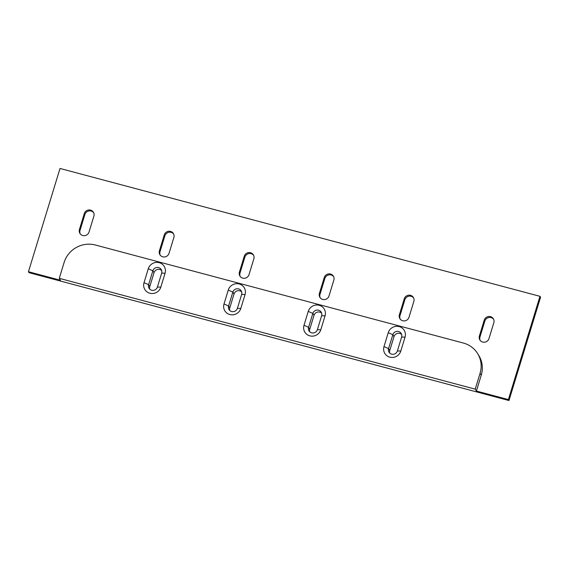<?xml version="1.0" encoding="UTF-8"?>
<svg xmlns="http://www.w3.org/2000/svg" width="569" height="569" viewBox="0 0 569 569"><rect width="100%" height="100%" fill="white"/><g stroke="black" fill="none" stroke-linecap="round" stroke-linejoin="round"><path stroke-width="0.85" d="M29.04 272.679L508.978 400.533L540.55 297.274L539.96 296.321L60.022 168.467L28.45 271.726L60.022 168.467L539.96 296.321L540.55 297.274L508.978 400.533L508.394 399.58L539.96 296.321L508.394 399.58L508.978 400.533L29.04 272.679L28.45 271.726L60.449 280.254L28.45 271.726L29.04 272.679M234.023 294.002A4.644 4.474 148.3 0 1 241.661 291.861A4.644 4.474 148.3 0 0 234.023 294.002L229.776 307.9L234.023 294.002L232.849 292.096A4.644 4.474 148.3 0 1 238.582 288.896A4.644 4.474 148.3 0 1 241.647 294.436L245.061 294.55L240.808 308.448A8.862 8.549 148.3 0 1 229.862 314.55A8.862 8.549 148.3 0 1 224.008 303.974L228.261 290.076A8.862 8.549 148.3 0 1 239.208 283.974A8.862 8.549 148.3 0 1 245.061 294.55A8.862 8.549 -31.7 0 0 239.208 283.974A8.862 8.549 -31.7 0 0 228.261 290.076L232.849 292.096L228.261 290.076L224.008 303.974A8.862 8.549 -31.7 0 0 229.862 314.55A8.862 8.549 -31.7 0 0 240.808 308.448L245.061 294.55L241.647 294.436L237.394 308.341L240.808 308.448L237.394 308.341A4.644 4.474 148.3 0 1 231.661 311.535A4.644 4.474 148.3 0 1 228.596 305.994L224.008 303.974L228.596 305.994L232.849 292.096L234.023 294.002M229.762 310.482A4.644 4.474 148.3 0 1 229.776 307.9L228.596 305.994L232.849 292.096A4.644 4.474 -31.7 0 1 241.199 290.83A4.644 4.474 -31.7 0 1 241.647 294.436L237.394 308.341A4.644 4.474 -31.7 0 1 229.044 309.607A4.644 4.474 -31.7 0 1 228.596 305.994L229.776 307.9A4.644 4.474 148.3 0 0 229.762 310.482M154.035 272.693A4.644 4.474 148.3 0 1 161.674 270.552A4.644 4.474 148.3 0 0 154.035 272.693L149.782 286.591L154.035 272.693L152.855 270.787A4.644 4.474 148.3 0 1 158.595 267.586A4.644 4.474 148.3 0 1 161.66 273.127L165.067 273.241L160.821 287.139A8.862 8.549 148.3 0 1 149.867 293.248A8.862 8.549 148.3 0 1 144.021 282.665L148.267 268.767A8.862 8.549 148.3 0 1 159.22 262.665A8.862 8.549 148.3 0 1 165.067 273.241A8.862 8.549 -31.7 0 0 159.22 262.665A8.862 8.549 -31.7 0 0 148.267 268.767L152.855 270.787L148.267 268.767L144.021 282.665A8.862 8.549 -31.7 0 0 149.867 293.248A8.862 8.549 -31.7 0 0 160.821 287.139L165.067 273.241L161.66 273.127L157.407 287.032L160.821 287.139L157.407 287.032A4.644 4.474 148.3 0 1 151.674 290.226A4.644 4.474 148.3 0 1 148.609 284.685L144.021 282.665L148.609 284.685L152.855 270.787L154.035 272.693M149.768 289.173A4.644 4.474 148.3 0 1 149.782 286.591L148.609 284.685L152.855 270.787A4.644 4.474 -31.7 0 1 161.205 269.521A4.644 4.474 -31.7 0 1 161.66 273.127L157.407 287.032A4.644 4.474 -31.7 0 1 149.057 288.298A4.644 4.474 -31.7 0 1 148.609 284.685L149.782 286.591A4.644 4.474 148.3 0 0 149.768 289.173M309.764 329.209L314.017 315.311A4.644 4.474 148.3 0 1 321.649 313.163A4.644 4.474 148.3 0 0 314.017 315.311L309.764 329.209L308.59 327.303L304.002 325.283L308.249 311.385A8.862 8.549 148.3 0 1 319.202 305.283A8.862 8.549 148.3 0 1 325.048 315.859L320.795 329.757A8.862 8.549 148.3 0 1 309.849 335.859A8.862 8.549 148.3 0 1 304.002 325.283A8.862 8.549 -31.7 0 0 309.849 335.859A8.862 8.549 -31.7 0 0 320.795 329.757L325.048 315.859A8.862 8.549 -31.7 0 0 319.202 305.283A8.862 8.549 -31.7 0 0 308.249 311.385L312.836 313.405A4.644 4.474 148.3 0 1 318.576 310.205A4.644 4.474 148.3 0 1 321.634 315.745L325.048 315.859L321.634 315.745L317.388 329.65L320.795 329.757L317.388 329.65A4.644 4.474 148.3 0 1 311.656 332.844A4.644 4.474 148.3 0 1 308.59 327.303L312.836 313.405L308.249 311.385L304.002 325.283L308.59 327.303L312.836 313.405L314.017 315.311L312.836 313.405A4.644 4.474 -31.7 0 1 321.186 312.132A4.644 4.474 -31.7 0 1 321.634 315.745L317.388 329.65A4.644 4.474 -31.7 0 1 309.038 330.916A4.644 4.474 -31.7 0 1 308.59 327.303L309.764 329.209A4.644 4.474 148.3 0 0 309.749 331.791A4.644 4.474 148.3 0 1 309.764 329.209M389.758 350.518L394.004 336.62A4.644 4.474 148.3 0 1 401.643 334.472A4.644 4.474 148.3 0 0 394.004 336.62L389.758 350.518L388.577 348.612L383.99 346.592L388.243 332.694A8.862 8.549 148.3 0 1 399.189 326.592A8.862 8.549 148.3 0 1 405.036 337.168L400.789 351.066A8.862 8.549 148.3 0 1 389.843 357.168A8.862 8.549 148.3 0 1 383.99 346.592A8.862 8.549 -31.7 0 0 389.843 357.168A8.862 8.549 -31.7 0 0 400.789 351.066L405.036 337.168A8.862 8.549 -31.7 0 0 399.189 326.592A8.862 8.549 -31.7 0 0 388.243 332.694L392.83 334.714A4.644 4.474 148.3 0 1 398.563 331.514A4.644 4.474 148.3 0 1 401.629 337.054L405.036 337.168L401.629 337.054L397.375 350.959L400.789 351.066L397.375 350.959A4.644 4.474 148.3 0 1 391.643 354.153A4.644 4.474 148.3 0 1 388.577 348.612L392.83 334.714L388.243 332.694L383.99 346.592L388.577 348.612L392.83 334.714L394.004 336.62L392.83 334.714A4.644 4.474 -31.7 0 1 401.181 333.441A4.644 4.474 -31.7 0 1 401.629 337.054L397.375 350.959A4.644 4.474 -31.7 0 1 389.025 352.225A4.644 4.474 -31.7 0 1 388.577 348.612L389.758 350.518A4.644 4.474 148.3 0 0 389.744 353.1A4.644 4.474 148.3 0 1 389.758 350.518M80.243 233.873A5.064 4.886 148.3 0 1 80.016 230.424L84.873 214.541A5.064 4.886 148.3 0 1 93.665 212.699A5.064 4.886 148.3 0 0 84.873 214.541L80.016 230.424L79.432 229.471L84.29 213.588A5.064 4.886 148.3 0 1 90.542 210.103A5.064 4.886 148.3 0 1 93.885 216.142L89.027 232.031A5.064 4.886 148.3 0 1 82.775 235.516A5.064 4.886 148.3 0 1 79.432 229.471A5.064 4.886 -31.7 0 0 84.838 235.63A5.064 4.886 -31.7 0 0 89.027 232.031L93.885 216.142A5.064 4.886 -31.7 0 0 88.48 209.989A5.064 4.886 -31.7 0 0 84.29 213.588L84.873 214.541L84.29 213.588L79.432 229.471L80.016 230.424A5.064 4.886 148.3 0 0 80.243 233.873M160.23 255.182A5.064 4.886 148.3 0 1 160.01 251.733L164.868 235.851A5.064 4.886 148.3 0 1 173.652 234.008A5.064 4.886 148.3 0 0 164.868 235.851L160.01 251.733L159.42 250.78L164.277 234.897A5.064 4.886 148.3 0 1 170.536 231.405A5.064 4.886 148.3 0 1 173.879 237.451L169.021 253.34A5.064 4.886 148.3 0 1 162.762 256.825A5.064 4.886 148.3 0 1 159.42 250.78A5.064 4.886 -31.7 0 0 164.825 256.939A5.064 4.886 -31.7 0 0 169.021 253.34L173.879 237.451A5.064 4.886 -31.7 0 0 168.474 231.299A5.064 4.886 -31.7 0 0 164.277 234.897L164.868 235.851L164.277 234.897L159.42 250.78L160.01 251.733A5.064 4.886 148.3 0 0 160.23 255.182M240.225 276.491A5.064 4.886 148.3 0 1 239.997 273.042L244.855 257.16A5.064 4.886 148.3 0 1 253.646 255.317A5.064 4.886 148.3 0 0 244.855 257.16L239.997 273.042L239.414 272.089L244.265 256.206A5.064 4.886 148.3 0 1 250.524 252.714A5.064 4.886 148.3 0 1 253.866 258.76L249.009 274.649A5.064 4.886 148.3 0 1 242.757 278.134A5.064 4.886 148.3 0 1 239.414 272.089A5.064 4.886 -31.7 0 0 244.819 278.248A5.064 4.886 -31.7 0 0 249.009 274.649L253.866 258.76A5.064 4.886 -31.7 0 0 248.461 252.608A5.064 4.886 -31.7 0 0 244.265 256.206L244.855 257.16L244.265 256.206L239.414 272.089L239.997 273.042A5.064 4.886 148.3 0 0 240.225 276.491M480.193 340.411A5.064 4.886 148.3 0 1 479.973 336.969L484.831 321.087A5.064 4.886 148.3 0 1 493.615 319.245A5.064 4.886 148.3 0 0 484.831 321.087L479.973 336.969L479.383 336.016L484.24 320.134A5.064 4.886 148.3 0 1 490.492 316.641A5.064 4.886 148.3 0 1 493.835 322.687L488.984 338.576A5.064 4.886 148.3 0 1 482.725 342.061A5.064 4.886 148.3 0 1 479.383 336.016L484.24 320.134L484.831 321.087L484.24 320.134A5.064 4.886 -31.7 0 1 493.351 318.747A5.064 4.886 -31.7 0 1 493.835 322.687L488.984 338.576A5.064 4.886 -31.7 0 1 479.873 339.956A5.064 4.886 -31.7 0 1 479.383 336.016L479.973 336.969A5.064 4.886 148.3 0 0 480.193 340.411M400.206 319.109A5.064 4.886 148.3 0 1 399.979 315.66L404.836 299.778A5.064 4.886 148.3 0 1 413.627 297.936A5.064 4.886 148.3 0 0 404.836 299.778L399.979 315.66L399.395 314.707L404.246 298.825A5.064 4.886 148.3 0 1 410.505 295.332A5.064 4.886 148.3 0 1 413.848 301.378L408.99 317.267A5.064 4.886 148.3 0 1 402.731 320.752A5.064 4.886 148.3 0 1 399.395 314.707L404.246 298.825L404.836 299.778L404.246 298.825A5.064 4.886 -31.7 0 1 413.357 297.438A5.064 4.886 -31.7 0 1 413.848 301.378L408.99 317.267A5.064 4.886 -31.7 0 1 399.879 318.647A5.064 4.886 -31.7 0 1 399.395 314.707L399.979 315.66A5.064 4.886 148.3 0 0 400.206 319.109M320.212 297.8A5.064 4.886 148.3 0 1 319.991 294.351L324.849 278.469A5.064 4.886 148.3 0 1 333.633 276.626A5.064 4.886 148.3 0 0 324.849 278.469L319.991 294.351L319.401 293.398L324.259 277.516A5.064 4.886 148.3 0 1 330.518 274.023A5.064 4.886 148.3 0 1 333.854 280.069L329.003 295.958A5.064 4.886 148.3 0 1 322.744 299.443A5.064 4.886 148.3 0 1 319.401 293.398L324.259 277.516L324.849 278.469L324.259 277.516A5.064 4.886 -31.7 0 1 333.37 276.129A5.064 4.886 -31.7 0 1 333.854 280.069L329.003 295.958A5.064 4.886 -31.7 0 1 319.892 297.338A5.064 4.886 -31.7 0 1 319.401 293.398L319.991 294.351A5.064 4.886 148.3 0 0 320.212 297.8M478.195 354.537A25.328 24.417 148.3 0 1 481.253 375.17L476.395 391.052L508.394 399.58L476.395 391.052L475.222 389.146L59.268 278.341L60.449 280.254L59.268 278.341L475.222 389.146L480.072 373.264A25.328 24.417 -31.7 0 0 463.365 343.043L95.407 245.019A25.328 24.417 -31.7 0 0 64.126 262.458L59.268 278.341L64.126 262.458A25.328 24.417 -31.7 0 1 95.407 245.019L463.365 343.043A25.328 24.417 -31.7 0 1 477.626 353.569L478.806 355.476A25.328 24.417 148.3 0 1 481.253 375.17L480.072 373.264A25.328 24.417 -31.7 0 0 477.626 353.569M475.222 389.146L480.072 373.264L481.253 375.17L476.395 391.052L475.222 389.146"/></g></svg>
